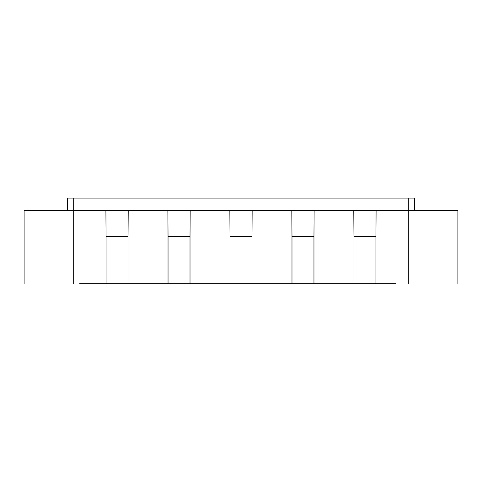 <?xml version="1.0" encoding="UTF-8"?>
<svg xmlns="http://www.w3.org/2000/svg" width="482" height="482" viewBox="0 0 482 482"><rect width="100%" height="100%" fill="white"/><g stroke="black" fill="none" stroke-linecap="round" stroke-linejoin="round"><path stroke-width="0.72" d="M395.927 283.741L79.657 283.741M24.1 283.741L24.1 210.489L439.307 210.61M86.073 283.741L79.657 283.904M457.9 283.741L457.9 210.61L24.1 210.61M414.52 210.61L414.52 198.096L67.48 198.096L67.48 210.61M408.32 283.741L408.32 210.61M106.07 283.904L106.07 236.638L128.043 236.638L128.043 283.904M73.68 283.741L73.68 210.61M106.07 236.638L105.901 210.61M168.043 283.904L168.043 236.638L190.016 236.638L190.016 283.904M128.043 236.638L128.212 210.61M168.043 236.638L167.875 210.61M230.01 283.904L230.01 236.638L251.99 236.638L251.99 283.904M190.016 236.638L190.185 210.61M230.01 236.638L229.848 210.61M291.984 283.904L291.984 236.638L313.957 236.638L313.957 283.904M251.99 236.638L252.152 210.61M291.984 236.638L291.815 210.61M353.957 283.904L353.957 236.638L375.93 236.638L375.93 283.904M313.957 236.638L314.125 210.61M353.957 236.638L353.788 210.61M375.93 236.638L376.099 210.61M408.32 210.489L408.32 198.096M73.68 210.489L73.68 198.096"/></g></svg>
